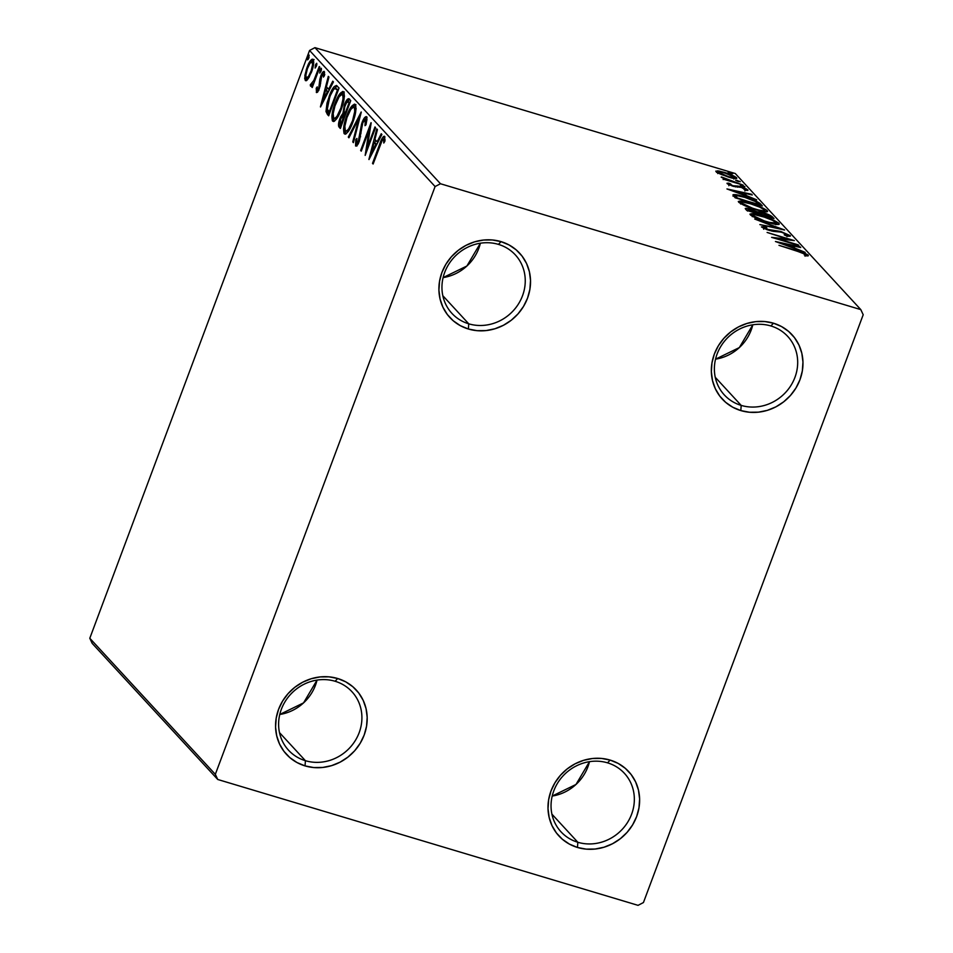 <?xml version="1.0" encoding="UTF-8"?>
<svg xmlns="http://www.w3.org/2000/svg" width="953" height="953" viewBox="0 0 953 953"><rect width="100%" height="100%" fill="white"/><g stroke="black" fill="none" stroke-linecap="round" stroke-linejoin="round"><path stroke-width="1.43" d="M741.184 405.394A43.135 39.847 137.3 0 0 794.957 377.34A43.135 39.847 137.3 0 0 770.882 325.962L773.491 323.21A47.447 43.826 -42.7 0 1 799.972 379.711A47.447 43.826 -42.7 0 1 740.826 410.588L741.184 405.394L715.25 377.281L741.184 405.394A43.135 39.847 -42.7 0 1 724.328 394.935A43.135 39.847 -42.7 0 1 722.005 344.557A43.135 39.847 -42.7 0 1 770.882 325.962A43.135 39.847 -42.7 0 1 787.738 336.433A43.135 39.847 -42.7 0 1 790.061 386.811A43.135 39.847 -42.7 0 1 741.184 405.394L740.826 410.588L732.786 407.241L725.686 402.357L719.789 396.103L715.334 388.729L712.487 380.509L711.355 371.777L711.974 362.843L714.345 354.075L718.348 345.796L723.851 338.339L730.629 331.966L738.432 326.939L746.949 323.448L755.86 321.626L764.818 321.542L773.491 323.21L781.531 326.545L788.631 331.441L794.516 337.696L798.971 345.069L801.83 353.289L802.962 362.021L802.331 370.943L799.972 379.711L795.958 387.99L790.454 395.459L783.676 401.832L775.873 406.86L767.356 410.35L758.445 412.161L749.487 412.244L740.826 410.588A47.447 43.826 -42.7 0 1 714.345 354.075A47.447 43.826 -42.7 0 1 773.491 323.21L770.882 325.962A43.135 39.847 137.3 0 0 717.109 354.028A43.135 39.847 137.3 0 0 741.184 405.394M715.536 359.174A43.135 39.847 137.3 0 0 752.81 324.794L739.337 347.583L715.536 359.174M468.745 323.817A43.135 39.847 137.3 0 0 522.518 295.764A43.135 39.847 137.3 0 0 498.443 244.385L501.052 241.633A47.447 43.826 -42.7 0 1 527.533 298.134A47.447 43.826 -42.7 0 1 468.388 329.011L468.745 323.817L442.811 295.704L468.745 323.817A43.135 39.847 -42.7 0 1 451.889 313.346A43.135 39.847 -42.7 0 1 449.566 262.98A43.135 39.847 -42.7 0 1 498.443 244.385A43.135 39.847 -42.7 0 1 515.311 254.856A43.135 39.847 -42.7 0 1 517.622 305.234A43.135 39.847 -42.7 0 1 468.745 323.817L468.388 329.011L460.347 325.664L453.247 320.78L447.35 314.526L442.895 307.152L440.048 298.932L438.916 290.2L439.547 281.266L441.906 272.498L445.921 264.219L451.412 256.762L458.202 250.389L465.993 245.362L474.511 241.871L483.421 240.049L492.391 239.965L501.052 241.633L509.093 244.969L516.192 249.865L522.089 256.119L526.544 263.493L529.391 271.712L530.523 280.444L529.892 289.367L527.533 298.134L523.519 306.413L518.015 313.882L511.237 320.256L503.446 325.271L494.917 328.761L486.006 330.584L477.048 330.667L468.388 329.011A47.447 43.826 -42.7 0 1 441.906 272.498A47.447 43.826 -42.7 0 1 501.052 241.633L498.443 244.385A43.135 39.847 137.3 0 0 444.682 272.451A43.135 39.847 137.3 0 0 468.745 323.817M443.109 277.597A43.135 39.847 137.3 0 0 480.383 243.218L466.899 266.006L443.109 277.597M305.413 760.697A43.135 39.847 137.3 0 0 359.174 732.643A43.135 39.847 137.3 0 0 335.111 681.264L337.707 678.512A47.447 43.826 -42.7 0 1 364.189 735.013A47.447 43.826 -42.7 0 1 305.043 765.89L305.413 760.697L279.467 732.583L305.413 760.697A43.135 39.847 -42.7 0 1 288.545 750.225A43.135 39.847 -42.7 0 1 286.234 699.859A43.135 39.847 -42.7 0 1 335.111 681.264A43.135 39.847 -42.7 0 1 351.967 691.735A43.135 39.847 -42.7 0 1 354.29 742.113A43.135 39.847 -42.7 0 1 305.413 760.697L305.043 765.89L297.002 762.543L289.903 757.659L284.006 751.405L279.551 744.031L276.704 735.811L275.572 727.068L276.203 718.145L278.562 709.377L282.576 701.098L288.08 693.641L294.858 687.268L302.649 682.241L311.178 678.75L320.089 676.928L329.047 676.844L337.707 678.512L345.748 681.848L352.848 686.744L358.745 692.998L363.2 700.372L366.047 708.591L367.179 717.323L366.548 726.246L364.189 735.013L360.174 743.292L354.683 750.761L347.893 757.123L340.102 762.15L331.584 765.64L322.674 767.463L313.704 767.546L305.043 765.89A47.447 43.826 -42.7 0 1 278.562 709.377A47.447 43.826 -42.7 0 1 337.707 678.512L335.111 681.264A43.135 39.847 137.3 0 0 281.338 709.33A43.135 39.847 137.3 0 0 305.413 760.697M279.765 714.476A43.135 39.847 137.3 0 0 317.039 680.097L303.554 702.885L279.765 714.476M577.84 842.273A43.135 39.847 137.3 0 0 631.613 814.219A43.135 39.847 137.3 0 0 607.537 762.841L610.146 760.089A47.447 43.826 -42.7 0 1 636.628 816.59A47.447 43.826 -42.7 0 1 577.482 847.467L577.84 842.273L551.906 814.16L577.84 842.273A43.135 39.847 -42.7 0 1 560.983 831.802A43.135 39.847 -42.7 0 1 558.661 781.436A43.135 39.847 -42.7 0 1 607.537 762.841A43.135 39.847 -42.7 0 1 624.406 773.312A43.135 39.847 -42.7 0 1 626.717 823.69A43.135 39.847 -42.7 0 1 577.84 842.273L577.482 847.467L569.441 844.12L562.341 839.236L556.445 832.982L551.99 825.608L549.142 817.388L548.011 808.656L548.642 799.722L551.001 790.954L555.015 782.675L560.507 775.218L567.297 768.845L575.088 763.818L583.605 760.327L592.516 758.505L601.486 758.421L610.146 760.089L618.187 763.424L625.287 768.321L631.184 774.575L635.639 781.948L638.486 790.168L639.618 798.9L638.986 807.822L636.628 816.59L632.613 824.869L627.11 832.338L620.332 838.711L612.541 843.727L604.011 847.217L595.101 849.04L586.143 849.123L577.482 847.467A47.447 43.826 -42.7 0 1 551.001 790.954A47.447 43.826 -42.7 0 1 610.146 760.089L607.537 762.841A43.135 39.847 137.3 0 0 553.776 790.907A43.135 39.847 137.3 0 0 577.84 842.273M552.204 796.053A43.135 39.847 137.3 0 0 589.478 761.673L575.993 784.462L552.204 796.053M215.33 774.348L89.796 638.26L309.558 50.461L435.092 186.55L215.33 774.348L217.737 779.483L638.057 905.35L643.442 902.539L863.204 314.74L860.797 309.606L440.477 183.75L314.943 47.65L735.263 173.517L860.797 309.606L440.477 183.75L435.092 186.55L215.33 774.348L217.737 779.483L638.057 905.35L643.442 902.539L863.204 314.74L860.797 309.606L735.263 173.517L314.943 47.65L309.558 50.461L89.796 638.26L92.203 643.394L217.737 779.483L92.203 643.394L89.796 638.26L215.33 774.348M313.132 59.408C311.19 59.003 309.153 61.695 307.021 67.472L307.783 67.699L307.021 67.472L304.9 75.335L305.83 75.609L304.9 75.335L305.27 80.445L306.163 80.707L305.27 80.445L309.046 77.479L313.025 67.103L313.37 59.741L311.81 59.324L310.13 61.171L306.342 69.414L304.686 78.515L305.544 80.66L307.342 79.861L311.44 72.273C313.608 66.519 314.18 62.231 313.132 59.408L312.715 59.134M310.464 86.068L312.763 83.864L313.525 84.09L312.763 83.864L311.643 86.854L312.25 87.497L319.851 67.186L319.243 66.531L313.68 80.874L310.261 84.877L310.94 86.127L312.763 83.864L311.643 86.854L312.25 87.497L319.851 67.186L319.243 66.531L313.99 80.231L310.261 84.877L310.63 86.175M316.301 92.393C317.289 92.667 318.338 91.309 319.446 88.307L321.447 76.526L323.401 74.048L324.639 74.417L323.401 74.048L323.436 77.086L324.485 75.585L324.27 71.487C323.174 71.201 322.019 72.702 320.804 75.966L321.566 76.204L320.804 75.966L319.827 79.325L320.756 79.611L319.827 79.325L319.529 83.006L320.649 83.34L319.529 83.006L319.338 85.758L320.172 86.008L319.338 85.758L318.802 87.759L319.553 87.986L318.802 87.759L317.194 89.856L317.218 86.878L316.217 88.236L317.027 88.486L316.217 88.236L316.718 92.56L319.994 86.652L321.673 75.954L323.21 73.953L323.436 77.086L324.485 75.585L324.115 71.356L321.637 74.012L319.827 79.325L318.802 87.759L317.349 89.939L317.218 86.878L316.217 88.236L316.527 92.548M337.231 86.044C334.765 84.781 332.073 88.212 329.166 96.336L329.929 96.563L329.166 96.336L325.986 111.501L327.534 111.966L329.035 114.991L327.534 111.966L325.986 111.501L327.475 114.527L328.976 114.979L327.475 114.527L328.666 115.813L339.054 88.01L336.48 85.472L333.907 86.878L330.107 93.918L327.01 103.091L325.986 111.501L328.666 115.813L339.054 88.01L336.373 85.436M345.034 115.885L343.259 115.313L344.891 116.278L344.128 116.052L340.793 124.962L339.721 122.925L340.614 119.018C341.853 115.813 342.925 114.717 343.819 115.718L340.793 124.962L341.555 125.188L340.173 124.283L340.614 119.018L344.498 113.764L342.937 113.3L339.995 118.41L340.757 118.648L339.995 118.41C338.363 122.806 338.101 125.76 339.22 127.261L340.626 127.678L339.22 127.261L340.328 128.464L350.728 100.661L348.941 98.778L347.642 99.052L344.355 104.854L342.937 113.3L340.65 116.79L338.768 122.58L338.601 126.106L340.328 128.464L350.728 100.661L348.75 98.683M361.282 112.12L348.274 137.077L348.929 137.792L358.733 118.768L352.753 141.926L353.408 142.64L361.187 112.001L348.274 137.077L348.929 137.792L358.733 118.768L352.753 141.926L353.408 142.64L361.282 112.12M374.97 126.952L367.239 147.632L371.039 122.699L360.651 150.491L361.258 151.146L369.002 130.418L365.178 155.399L375.565 127.607L374.97 126.952L367.239 147.632L371.182 122.842L360.651 150.491L361.258 151.146L369.002 130.418L365.178 155.399L375.565 127.607L374.97 126.952M384.619 136.41C382.88 136.553 381.188 139.281 379.532 144.594L380.307 144.82L379.532 144.594L372.516 163.368L373.123 164.011L382.248 140.258L383.654 139.4L383.797 143.021L384.893 141.223L384.619 136.41L383.428 136.529L381.998 138.59L372.516 163.368L373.123 164.011L380.033 145.523C381.129 141.914 382.296 139.829 383.559 139.257L383.797 143.021L384.893 141.223L384.297 136.196M369.002 159.544L381.903 134.468L381.248 133.754L377.114 141.794L374.91 139.412L377.436 129.62L376.78 128.905L368.894 159.437L381.903 134.468L381.248 133.754L377.114 141.794L374.91 139.412L377.436 129.62L376.78 128.905L369.002 159.544M366.524 116.802C365.118 116.457 363.629 118.375 362.057 122.52L362.831 122.758L362.057 122.52L360.008 132.908L361.044 133.217L360.008 132.908L359.722 136.482L360.603 136.755L359.722 136.482L358.745 140.472L359.495 140.699L358.745 140.472L356.636 143.141L356.922 138.435L355.803 139.626L356.648 139.888L355.803 139.626L355.564 145.976C356.779 146.285 358.054 144.63 359.388 141.008L362.652 123.223C363.665 120.554 364.618 119.387 365.511 119.697L366.905 120.114L365.511 119.697L364.999 125.665L366.023 124.783L366.095 116.576L364.344 118.005L361.604 123.842L358.233 141.663L356.636 143.141L356.922 138.435L355.803 139.626L355.564 145.976L357.435 144.963L358.947 142.128L362.831 122.734L365.38 119.59L364.999 125.665L366.023 124.783L366.976 118.982L366.238 116.6M355.207 104.52C352.491 104.115 349.656 107.903 346.737 115.885L347.5 116.111L346.737 115.885C343.688 123.866 342.889 129.834 344.331 133.801L345.415 134.123L344.331 133.801C347.071 134.111 349.894 130.275 352.813 122.294L355.945 109.559L355.767 105.628L354.373 104.127L351.026 107.117L347.702 113.431L343.556 128.75L343.997 133.337L345.165 134.17L346.213 133.73L349.191 130.061L352.813 122.294C355.803 114.408 356.601 108.487 355.207 104.52L354.683 104.175M343.545 91.869C340.817 91.464 337.993 95.252 335.063 103.234L335.825 103.46L335.063 103.234C332.025 111.215 331.227 117.183 332.657 121.15L333.753 121.472L332.657 121.15C335.396 121.46 338.232 117.624 341.15 109.643L344.283 96.908L344.104 92.977L342.711 91.476L339.351 94.466L336.04 100.78L331.894 116.099L332.335 120.686L333.502 121.519L334.551 121.091L337.529 117.41L341.15 109.643C344.14 101.757 344.938 95.836 343.545 91.869L343.02 91.524M320.518 106.986L333.419 81.91L332.764 81.196L328.63 89.237L326.426 86.842L328.952 77.062L328.297 76.347L320.411 106.879L333.419 81.91L332.764 81.196L328.63 89.237L326.426 86.842L328.952 77.062L328.297 76.347L320.518 106.986M321.387 68.354L320.017 70.129L321.268 70.498L320.017 70.129L319.863 73.047L321.471 69.557L321.256 68.294L320.351 69.355L319.72 73.036L321.018 71.225L321.28 68.294M316.765 63.339L315.395 65.114L316.634 65.483L315.395 65.114L315.229 68.032L316.837 64.542L316.694 63.291L315.717 64.339L315.098 68.02L316.396 66.198L316.658 63.279M309.213 55.167L307.843 56.93L309.094 57.311L307.843 56.93L307.485 59.801L308.855 58.026L308.915 55.143L307.402 58.598L307.616 59.86L308.522 58.8L309.117 55.095M720.968 174.375L730.355 177.627L736.681 178.568L734.727 176.46L727.83 173.517L719.062 171.04L715.786 171.159L719.336 173.637L728.616 177.127C734.286 178.83 736.967 179.057 736.657 177.794C733.977 175.828 729.819 174.006 724.197 172.326L717.704 170.837L716.048 171.623L720.968 174.375M743.149 185.108L721.159 177.127L725.567 179.367L723.232 179.14L743.149 185.108L721.457 176.948L725.567 179.367L723.232 179.14L743.149 185.108M745.413 189.206L744.138 189.468L746.33 190.397L747.783 189.861L747.569 190.445L747.783 189.861L737.884 186.049L737.455 187.193L737.884 186.049L735.847 186.049L735.513 186.931L735.847 186.049L732.583 186.121L729.474 184.263L729.259 184.858L730.796 184.048L728.735 183.155L728.283 184.382L728.735 183.155L727.222 183.726L732.512 186.097L741.47 187.443L746.33 190.397L747.962 190.207L746.235 188.861L738.527 186.169L732.738 185.704L728.735 183.155L726.984 183.262L733.441 186.383L741.47 187.443L745.413 189.206L744.901 190.993M733.036 194.757L735.108 197.771L762.352 205.931L759.672 203.156L755.288 200.702L739.171 195.341L733.036 194.757L735.108 197.771L762.352 205.931L760.53 203.954L760.053 205.24L760.53 203.954C757.456 201.393 752.024 198.986 744.245 196.723C738.575 194.948 734.834 194.293 733.036 194.757L732.964 194.877M774.027 218.582L770.536 215.557L762.876 212.555L757.147 211.816L747.033 208.397L745.258 208.516L746.783 210.422L774.027 218.582L772.454 216.879C770.572 215.354 767.379 213.913 762.876 212.555L757.147 211.816L750.619 209.291C746.33 208.016 744.686 207.992 745.675 209.219L746.783 210.422L774.027 218.582M784.581 230.03L754.728 219.047L777.958 228.005L759.863 224.598L784.486 229.923L754.728 219.047L777.958 228.005L759.863 224.598L784.581 230.03M798.269 244.861L777.993 238.798L794.349 240.609L767.105 232.449L788.024 239.191L771.632 237.357L798.864 245.517L777.993 238.798L794.349 240.609L767.105 232.449L788.024 239.191L771.632 237.357L798.269 244.861M797.697 251.401L804.654 253.832L805.654 254.606L804.284 254.951L806.691 255.916L808.204 255.857L808.215 255.118L803.558 252.807L778.97 245.326L797.697 251.401L805.559 254.415L804.284 254.951L806.691 255.916L808.347 255.249C805.726 253.522 802.069 252.057 797.363 250.83L778.97 245.326L797.697 251.401M775.444 241.502L805.202 252.39L795.016 248.185L792.813 245.803L800.734 247.542L800.079 246.827L775.444 241.502L805.202 252.39L795.016 248.185L792.813 245.803L800.734 247.542L800.079 246.827L775.444 241.502M764.377 227.862L764.127 228.529L766.82 227.767L764.675 226.754L764.377 227.564L764.675 226.754L761.578 227.017L769.345 230.447L781.794 232.282L787.512 234.855L784.2 234.819L786.07 235.772C789.132 236.475 790.537 236.439 790.263 235.641L780.602 231.448L767.356 229.339L764.485 227.97L766.82 227.767L764.675 226.754L761.471 226.885L767.058 229.697L773.181 231.353L781.115 232.079L787.166 234.557L787.452 235.177L784.2 234.819L786.07 235.772L790.43 236.07L781.234 231.639L768.618 229.756L764.282 227.648L763.687 229.232M767.761 222.394L778.899 224.396L778.506 222.954L774.05 220.441L759.172 215.116L752.906 213.782L749.975 214.175L755.288 217.772L767.761 222.394C775.551 224.741 779.268 225.075 778.935 223.359C775.123 220.619 769.345 218.094 761.602 215.807C753.704 213.412 749.951 213.091 750.345 214.842C754.228 217.594 760.041 220.119 767.761 222.394M756.098 209.743L767.236 211.745L766.831 210.303L762.388 207.79L747.509 202.465L741.243 201.131L738.301 201.524L743.614 205.121L756.098 209.743C763.877 212.09 767.606 212.424 767.272 210.708C763.46 207.968 757.671 205.443 749.928 203.156C742.03 200.761 738.277 200.44 738.682 202.191C742.566 204.943 748.367 207.468 756.098 209.743M726.96 188.944L756.73 199.832L746.533 195.627L744.329 193.233L752.251 194.984L751.595 194.269L726.96 188.944L756.73 199.832L746.533 195.627L744.329 193.233L752.251 194.984L751.595 194.269L726.96 188.944M743.137 186.597L744.901 186.907L743.757 186.097L740.302 185.275L744.901 186.74L742.125 185.513L740.362 185.382L743.137 186.597M738.504 181.582L739.838 181.415L735.68 180.26L740.278 181.725L735.74 180.355L738.504 181.582M730.963 173.41L732.738 173.708L731.582 172.898L728.128 172.076L732.726 173.541L729.962 172.314L728.187 172.183L730.963 173.41M435.092 186.55L309.558 50.461L314.943 47.65L440.477 183.75L435.092 186.55M808.108 255.88L808.347 255.249L808.108 255.88M805.321 255.368L805.559 254.725L805.321 255.368M805.964 255.666L805.166 255.285M791.598 246.684L792.408 246.863L791.598 246.684M792.217 247.387L792.813 245.803L792.217 247.387M781.972 243.42L790.275 245.243L791.8 247.482L781.817 243.837L790.275 245.243L791.955 247.077L781.972 243.42M787.738 239.953L788.024 239.191L787.738 239.953M787.512 234.855L787.011 236.666M771.549 231.031L771.775 230.412L771.549 231.031M773.383 231.376L773.741 230.412L773.383 231.376M787.345 235.784L788.012 236.118M788.274 236.249L787.178 235.701M764.08 228.339L763.401 228.243M749.999 214.056L750.345 214.842M750.833 215.259L752.274 215.366M776.302 223.467L777.851 224.503M778.53 224.467L778.935 223.359L778.53 224.467M779.268 224.122L778.935 223.359M777.91 224.539L775.611 223.085M753.108 215.64L753.227 214.842L755.252 214.83L764.211 217.093L772.764 220.429L776.445 223.062L766.998 222.156L753.108 215.64C752.906 214.294 755.943 214.568 762.197 216.462C768.452 218.308 773.097 220.334 776.171 222.549C776.385 223.895 773.383 223.621 767.153 221.739C760.935 219.905 756.265 217.88 753.108 215.64L752.274 216.676M776.171 222.549L775.825 224.729M745.27 208.457L745.675 209.219M746.366 209.982L747.831 210.279M756.92 212.436L757.147 211.816L756.92 212.436M757.635 213.138L759.327 213.389M762.71 212.995L769.941 216.343L770.465 217.522L760.196 213.734L759.958 214.365L759.553 212.781L759.064 214.103L759.553 212.781L763.472 213.21L768.535 215.235L770.632 217.093L760.339 214.485L759.636 212.65L762.698 212.995M772.037 217.987L772.454 216.879L772.037 217.987M760.184 213.579L757.123 213.15M748.736 210.506L746.437 209.994M748.343 209.934L748.581 209.35L752.262 210.268L757.706 213.222L748.343 209.934C747.736 209.183 748.713 209.195 751.274 209.958L757.706 213.222L748.808 211.03L748.343 209.934L748.022 210.804L748.129 209.481L747.533 211.078M738.325 201.428L738.682 202.191M739.159 202.608L740.612 202.715M764.628 210.816L766.188 211.852M766.855 211.816L767.272 210.708L766.855 211.816M767.606 211.471L767.272 210.708M766.236 211.9L763.937 210.434M764.497 209.898L764.651 210.613L763.579 210.792L755.324 209.505L741.446 203.001C741.243 201.643 744.269 201.917 750.535 203.811L759.779 207.17L764.497 209.898C764.711 211.244 761.709 210.97 755.479 209.088C749.272 207.254 744.591 205.229 741.446 203.001L741.303 202.31L742.828 202.119L750.535 203.811C756.777 205.657 761.435 207.683 764.497 209.898L764.163 212.078M733.596 196.104L735.752 196.342M759.553 205.157L758.469 204.299M736.621 196.497L732.988 196.139M735.323 197.521L735.93 195.877L737.003 195.639L744.853 197.378L755.086 201.262L758.957 204.442L737.145 198.379L736.907 197.533L736.645 198.236L735.93 195.877C737.217 195.413 740.183 195.913 744.853 197.378L756.003 201.786L758.802 204.871L737.3 197.962L735.907 195.949L735.347 197.462M743.126 194.126L743.924 194.305L743.126 194.126M743.733 194.829L744.329 193.233L743.733 194.829M733.488 190.862L741.791 192.685L743.483 194.507L733.333 191.267L741.791 192.685L743.483 194.507L733.488 190.862M729.474 184.263L728.819 185.704M741.887 186.169L742.125 185.513L741.887 186.169M737.253 181.153L737.503 180.498L737.253 181.153M717.073 172.433L717.704 170.837L717.109 172.433L718.109 172.576M736.335 178.64L736.657 177.794L736.335 178.64M718.467 172.636L716.573 172.386M718.491 172.362L720.075 171.874L726.162 173.41L734.382 177.449L727.878 176.901L718.491 172.362C718.455 171.48 720.563 171.695 724.816 172.981L734.215 177.067C734.334 177.961 732.273 177.77 728.032 176.472L718.491 172.362L718.217 173.089L718.336 171.981L717.74 173.577M729.712 172.981L729.962 172.314L729.712 172.981M741.446 203.001L740.612 204.025M734.215 177.067L733.786 179.033M383.487 139.198L384.929 137.053M384.976 140.448L383.797 140.091L384.976 140.448M385.036 139.71L383.559 139.257L385.036 139.71M384.726 139.674L383.559 139.257M383.809 140.722L384.238 140.103M384.988 136.994L383.285 139.614M374.874 142.771L375.565 140.115L374.874 142.771M377.996 142.057L377.114 141.794L377.996 142.057M376.852 144.296L374.1 142.533L376.852 144.296M371.456 152.79L374.1 142.533L376.673 144.63L375.792 144.368L371.456 152.79L372.337 153.052L371.456 152.79L374.1 142.533L375.792 144.368L371.456 152.79M367.763 148.501L367.87 147.822L367.763 148.501M369.931 130.692L369.002 130.418L369.931 130.692M361.413 150.729L360.651 150.491L361.413 150.729M369.8 130.656L370.038 130.013L369.8 130.656M368.001 147.858L367.239 147.632L368.001 147.858M366.905 120.042L365.511 119.697M356.803 145.714L356.636 143.141M365.202 119.542L366.834 117.398M367.119 117.195L364.689 120.495M357.959 142.283L358.018 141.64M356.875 142.95L356.899 146.059M353.527 142.164L352.753 141.926L353.527 142.164M359.507 119.006L358.733 118.768L359.507 119.006M349.167 137.351L348.274 137.077L349.167 137.351M345.701 134.028L345.046 130.37M352.741 107.344L355.362 104.723M355.934 104.592L352.574 107.582M345.117 129.215L345.713 134.051M355.04 107.546L356.172 108.749M348.453 131.3L347.607 131.669M345.367 130.918C344.271 127.666 344.926 122.877 347.333 116.54C349.691 110.095 351.967 107.034 354.159 107.391L355.719 107.868L354.159 107.391C355.255 110.608 354.599 115.361 352.205 121.65L352.967 121.877L352.205 121.65C349.858 128.071 347.583 131.157 345.367 130.918L344.843 126.261L346.963 117.564L350.787 109.44L353.492 107.081L354.611 108.285L354.73 111.465L352.574 120.65L348.762 128.75L346.892 130.835L345.367 130.918L348.357 131.371M356.017 108.332L354.159 107.391M340.662 127.595L340.126 124.235M349.155 98.969C347.678 98.302 346.082 100.268 344.355 104.854L345.129 105.08L344.355 104.854L342.937 113.3L344.498 113.764L344.378 112.216M347.583 101.649L349.477 99.315M349.703 99.195L347.083 102.59M344.378 112.049L344.498 113.764L342.937 115.789M340.102 124.39L340.781 127.726M340.03 125.617L340.161 126.57M349.441 102.197L347.762 101.685L349.822 103.091L349.06 102.864L345.189 113.204L344.045 111.501L344.962 105.509C346.284 102.15 347.428 101.018 348.369 102.114L349.06 102.864L345.189 113.204L345.951 113.431L344.045 111.501L344.212 107.999L346.821 102.078L348.369 102.114M343.819 115.718L343.187 115.301M333.443 116.564L334.05 121.4L333.371 117.719M341.079 94.692L343.688 92.072M344.259 91.941L340.912 94.931M343.378 94.907L344.498 96.098M336.778 118.66L335.933 119.018M333.693 118.267C332.597 115.015 333.252 110.226 335.67 103.901C338.029 97.444 340.304 94.395 342.496 94.752L344.045 95.217L342.496 94.752C343.58 97.956 342.937 102.71 340.543 108.999L341.305 109.226L340.543 108.999C338.196 115.42 335.909 118.506 333.693 118.267L333.181 113.61L334.944 105.938L339.113 96.789L341.817 94.43L342.937 95.634L343.056 98.814L340.912 107.999L337.088 116.099L335.23 118.184L333.693 118.267L336.695 118.72M344.355 95.681L342.496 94.752M327.534 111.966L327.475 109.917L327.534 111.966M334.598 88.581L337.112 85.913L334.324 89.022M336.695 88.903L338.315 89.999L336.421 88.927M334.86 88.462L338.291 89.975L336.743 89.511L337.386 90.213L329.13 112.311L327.284 109.214L327.784 103.472L330.322 95.538L333.55 89.511L334.86 88.462L338.148 90.44L337.386 90.213L329.13 112.311L329.893 112.537L327.284 109.214L329.762 96.992C331.31 92.56 333.014 89.713 334.86 88.462L336.897 88.939M326.391 90.201L327.082 87.557L326.391 90.201M329.512 89.499L328.63 89.237L329.512 89.499M328.368 91.738L325.616 89.975L328.368 91.738M322.972 100.22L325.616 89.975L328.189 92.072L327.308 91.81L322.972 100.22L323.853 100.494L322.972 100.22L325.616 89.975L327.308 91.81L322.972 100.22M317.563 91.917L317.611 90.023M318.862 90.392L317.194 89.856M317.42 89.927L318.6 90.273M324.806 74.417L323.246 73.953L324.604 72.273L323.186 74.477M317.623 89.975L317.599 92.203M323.472 75.895L324.008 75.013M311.798 85.329L310.261 84.877L311.798 85.329M311.953 85.115L312.596 84.043L311.953 85.115M312.655 84.031L311.714 83.745L312.655 84.031M313.168 84.209L311.5 83.685M314.871 80.493L313.99 80.231L314.871 80.493M317.456 73.584L316.694 73.357L317.456 73.584M306.568 80.528L306.235 77.967C305.52 75.68 305.984 72.392 307.628 68.116C309.201 63.78 310.738 61.707 312.203 61.909L313.751 62.374L312.203 61.909C312.929 64.101 312.477 67.329 310.845 71.606L311.607 71.832L310.845 71.606C309.26 75.942 307.712 78.063 306.211 77.943L305.865 75.096L307.378 68.795L309.939 63.339L312 61.754L312.584 64.673L311.095 70.915L308.51 76.407L306.211 77.943L308.331 78.599M314.097 59.562L311.631 61.719L313.096 59.991M306.258 77.479L306.604 80.588M313.549 62.219L312.203 61.909M805.654 254.63L805.059 256.226M723.744 177.985L723.148 179.569M356.815 143.26L358.376 143.724"/></g></svg>
